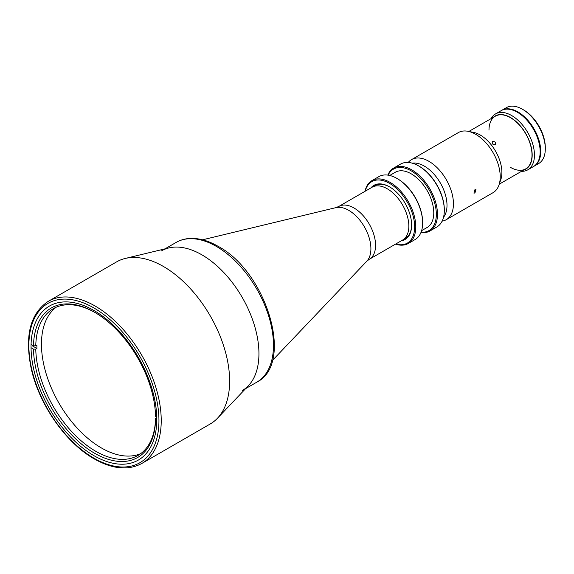 <?xml version="1.0" encoding="UTF-8"?>
<svg xmlns="http://www.w3.org/2000/svg" width="574" height="574" viewBox="0 0 574 574"><rect width="100%" height="100%" fill="white"/><g stroke="black" fill="none" stroke-linecap="round" stroke-linejoin="round"><path stroke-width="0.86" d="M387.271 188.789A30.501 17.607 60 0 1 407.196 215.659A30.501 17.607 60 0 1 402.518 240.097L369.247 259.312A30.501 17.607 60 0 0 373.925 234.866A30.501 17.607 60 0 0 354 207.996A30.501 17.607 60 0 0 338.753 206.482L372.017 187.275A30.501 17.607 60 0 1 387.271 188.789M95.083 312.557A84.715 48.912 -120 0 0 53.296 308.683A84.715 48.912 -120 0 0 35.767 345.828L36.908 345.168A84.715 48.912 -120 0 0 36.908 348.461L35.767 349.121A84.715 48.912 -120 0 0 95.65 451.221A84.715 48.912 -120 0 0 138.011 455.419A84.715 48.912 -120 0 0 155.54 418.274L155.54 419.594A86.33 49.845 60 0 1 94.509 453.202A86.33 49.845 60 0 1 33.486 349.121L35.767 349.121M140.766 453.604A84.715 48.912 60 0 1 101.361 447.928A84.715 48.912 60 0 1 46.817 375.877A84.715 48.912 60 0 1 56.245 307.205M155.54 418.274L156.68 417.614A84.715 48.912 -120 0 0 156.695 416.961M155.54 419.594L156.774 420.304M31.046 347.715L33.486 349.121M32.345 345.828L36.908 348.461M35.767 345.828L33.486 345.828A86.33 49.845 60 0 1 94.516 312.22A86.33 49.845 60 0 1 155.54 416.294L156.745 416.989M31.068 344.436L33.486 345.828M161.552 250.845A80.683 46.58 60 0 1 201.89 254.834A80.683 46.58 60 0 1 254.598 325.939A80.683 46.58 60 0 1 242.235 390.585M93.906 455.656A88.913 51.337 60 0 1 35.825 377.305A88.913 51.337 60 0 1 49.45 306.057A88.913 51.337 60 0 1 93.906 310.462A88.913 51.337 60 0 1 151.995 388.813A88.913 51.337 60 0 1 138.363 460.061A88.913 51.337 60 0 1 93.906 455.656M163.454 266.494A93.591 54.035 60 0 1 222.238 341.76A93.591 54.035 60 0 1 217.438 418.274A93.591 54.035 60 0 1 210.249 423.964L141.843 463.455A93.591 54.035 60 0 0 156.193 388.454A93.591 54.035 60 0 0 95.047 305.985A93.591 54.035 60 0 0 48.252 301.35L116.658 261.852A93.591 54.035 60 0 1 125.175 258.472A93.591 54.035 60 0 1 163.454 266.494M125.175 258.472L168.9 247.925A80.683 46.58 60 0 1 201.89 254.834A80.683 46.58 60 0 1 252.574 319.725A80.683 46.58 60 0 1 248.434 385.685L217.438 418.274M523.624 109.935L522.484 109.275L523.617 109.935A30.659 17.701 60 0 1 523.624 109.935A30.659 17.701 60 0 1 545.3 147.482L545.3 148.802A32.273 18.633 -120 0 0 522.484 109.275A32.273 18.633 -120 0 0 522.476 109.275A32.273 18.633 -120 0 0 506.34 107.675L501.776 110.308A32.273 18.633 -120 0 0 501.497 110.481M533.763 166.367A32.273 18.633 -120 0 0 534.05 166.209L538.613 163.576A32.273 18.633 -120 0 0 545.3 148.802M534.05 166.209A32.273 18.633 -120 0 0 539 140.35A32.273 18.633 -120 0 0 517.913 111.908A32.273 18.633 -120 0 0 501.776 110.308M527.779 169.832L533.483 166.539A32.273 18.633 -120 0 0 538.426 140.68A32.273 18.633 -120 0 0 517.346 112.239A32.273 18.633 -120 0 0 501.21 110.638L495.506 113.932A32.273 18.633 60 0 1 511.642 115.532A32.273 18.633 60 0 1 532.722 143.974A32.273 18.633 60 0 1 527.779 169.832A32.273 18.633 60 0 1 521.457 171.339M523.782 169.997A30.659 17.701 -120 0 0 531.007 146.277A30.659 17.701 -120 0 0 510.501 117.505A30.659 17.701 -120 0 0 493.367 117.311M510.501 167.378A30.415 17.564 -120 0 0 532.005 154.958A30.415 17.564 -120 0 0 510.501 117.706A30.415 17.564 -120 0 0 488.991 130.126M491.035 118.653A32.273 18.633 60 0 1 495.506 113.932M495.082 144.626C496.123 142.503 495.297 141.477 492.607 141.548C491.617 143.6 492.442 144.626 495.082 144.626L495.498 144.239M492.607 141.548L492.198 141.922M429.955 230.97L436.8 227.017A36.306 20.965 -120 0 0 444.319 210.393L444.319 209.732A35.502 20.499 60 0 0 419.221 166.259A35.502 20.499 60 0 0 419.214 166.259L418.647 165.929A36.306 20.965 -120 0 0 400.494 164.128L393.649 168.082A36.306 20.965 60 0 1 411.802 169.882A36.306 20.965 60 0 1 435.523 201.876A36.306 20.965 60 0 1 429.955 230.97A36.306 20.965 60 0 1 420.95 232.506M387.816 175.106A36.306 20.965 60 0 1 393.649 168.082M421.072 232.205A35.502 20.499 -120 0 0 435.824 208.254A35.502 20.499 -120 0 0 411.228 170.865A35.502 20.499 -120 0 0 388.139 175.156M389.732 175.465L395.292 172.257A31.871 18.397 60 0 1 411.228 173.836A31.871 18.397 60 0 1 432.05 201.919A31.871 18.397 60 0 1 427.164 227.455L421.596 230.669M408.272 243.484L415.124 239.53A36.306 20.965 -120 0 0 422.643 222.913L422.643 222.253A35.502 20.499 60 0 0 397.538 178.772L396.964 178.442A36.306 20.965 -120 0 0 378.811 176.648L371.966 180.595A36.306 20.965 60 0 1 390.119 182.396A36.306 20.965 60 0 1 413.84 214.389A36.306 20.965 60 0 1 408.272 243.484A36.306 20.965 60 0 1 395.522 244.137M365.021 191.314A36.306 20.965 60 0 1 371.966 180.595M395.716 244.029A35.502 20.499 -120 0 0 414.464 223.164A35.502 20.499 -120 0 0 389.552 183.386A35.502 20.499 -120 0 0 365.215 191.207M370.955 187.892A31.226 18.031 60 0 1 389.552 186.873L389.552 186.873A31.226 18.031 60 0 1 411.63 225.116A31.226 18.031 60 0 1 401.456 240.714M404.067 238.999A30.415 17.564 -120 0 0 411.63 224.786M389.839 187.045A30.415 17.564 -120 0 0 373.753 186.478M422.643 222.913A36.306 20.965 -120 0 0 396.971 178.442A36.306 20.965 -120 0 0 396.964 178.442L397.538 178.772M444.319 210.393A36.306 20.965 -120 0 0 418.647 165.929L419.221 166.259M474.92 193.007L475.946 189.628L474.92 189.714L473.93 193.122L474.92 193.007M442.116 221.141A34.691 20.033 -120 0 0 446.263 219.691L493.044 192.677A34.691 20.033 -120 0 0 499 184.936A34.691 20.033 -120 0 0 475.695 134.309A34.691 20.033 -120 0 0 468.032 131.303A34.691 20.033 -120 0 0 458.353 132.587L411.572 159.601A34.691 20.033 -120 0 0 408.236 162.464M446.263 219.691A34.691 20.033 -120 0 0 451.58 191.888A34.691 20.033 -120 0 0 428.914 161.316A34.691 20.033 -120 0 0 411.572 159.601M499 184.936L500.801 179.662A30.58 17.658 -120 0 0 480.259 135.034A30.58 17.658 -120 0 0 473.507 132.379L468.032 131.303M443.515 217.281A32.029 18.49 -120 0 0 444.183 191.085A32.029 18.49 -120 0 0 424.351 166.123A32.029 18.49 -120 0 0 412.283 163.181M272.306 360.587L366.822 261.199A31.369 18.11 -120 0 0 368.429 235.555A31.369 18.11 -120 0 0 348.727 210.328A31.369 18.11 -120 0 0 335.898 207.637L338.753 206.482M176.089 242.45C180.322 240.025 185.015 238.684 190.173 238.432C199.07 238.088 208.355 240.7 218.041 246.289C266.379 271.602 294.684 363.486 256.765 382.198A80.683 46.58 -120 0 0 269.134 317.544A80.683 46.58 -120 0 0 216.427 246.447A80.683 46.58 -120 0 0 176.089 242.45L164.96 248.872M93.906 307.958A91.976 53.102 60 0 1 158.948 420.606A91.976 53.102 60 0 1 93.906 458.16A91.976 53.102 60 0 1 28.872 345.512A91.976 53.102 60 0 1 93.906 307.958M335.898 207.637L202.572 239.803M366.822 261.199L369.247 259.312M403.587 239.394L405.33 238.382M373.172 186.708L374.915 185.696M245.643 388.62L256.765 382.198M48.252 301.35C30.314 313.375 24.589 335.582 31.089 367.963C38.723 404.017 65.694 442.906 94.244 458.899C112.475 469.18 128.346 470.702 141.843 463.455M495.29 116.199L468.858 131.46M525.705 168.885L499.272 184.146"/></g></svg>
